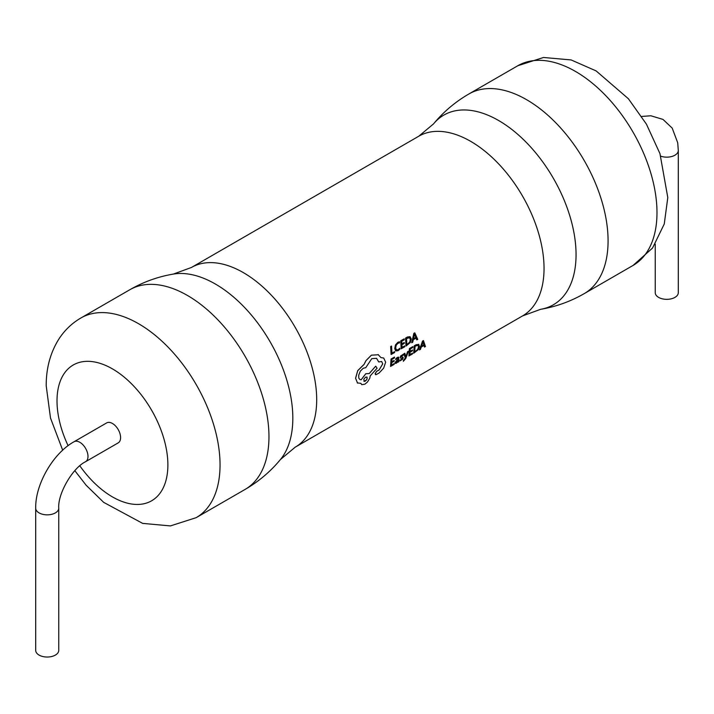 <?xml version="1.0" encoding="UTF-8"?>
<svg xmlns="http://www.w3.org/2000/svg" width="714" height="714" viewBox="0 0 714 714"><rect width="100%" height="100%" fill="white"/><g stroke="black" fill="none" stroke-linecap="round" stroke-linejoin="round"><path stroke-width="1.07" d="M39.074 655.086A11.531 6.658 0 0 0 51.64 656.523A11.531 6.658 0 0 0 58.753 650.374L58.753 508.189A11.531 6.658 0 0 1 51.64 514.339A11.531 6.658 0 0 1 39.074 512.893A11.531 6.658 0 0 1 35.7 508.189L35.7 650.374A11.531 6.658 0 0 0 39.074 655.086M85.6 461.699L118.212 442.867A11.531 6.658 -120 0 0 119.979 433.63A11.531 6.658 -120 0 0 112.446 423.473A11.531 6.658 -120 0 0 106.681 422.902L74.069 441.725A11.531 6.658 60 0 1 79.834 442.296A11.531 6.658 60 0 1 87.367 452.462A11.531 6.658 60 0 1 85.6 461.699C72.641 467.857 57.611 493.883 58.753 508.189M395.69 350.931L394.762 348.584L395.511 344.924L397.85 342.345L399.456 341.783L397.814 342.327L395.485 344.907L394.726 348.566L395.69 350.931L398.019 350.717L399.849 349.217L399.831 348.253L398.1 349.735L396.368 349.878M390.665 346.54L391.085 354.492L390.665 346.54L391.522 346.049L391.959 353.135L394.601 351.636L391.924 353.118M400.732 340.81L401.188 348.789L400.732 340.81L404.151 338.873L404.258 339.819L401.696 341.283L401.875 343.853L404.249 342.497L401.848 343.827M404.249 342.497L404.294 343.416L401.928 344.764L402.027 347.415L404.731 345.871L401.991 347.397M405.552 338.07L406.007 346.049L405.552 338.07L407.444 336.999L410.05 336.642L411.264 338.936L410.38 342.452L406.007 346.049M416.03 338.133L416.797 339.909L416.066 338.15L413.299 339.721L412.719 342.229L411.737 342.747L413.852 333.358L411.737 342.747M413.888 333.376L414.772 332.84L413.852 333.358M357.696 370.682L355.572 378.25L357.562 383.123L355.608 378.268L357.732 370.7L364.095 364.39L365.961 360.686L371.396 355.197L378.411 354.733L371.369 355.179L365.934 360.659L364.06 364.372L357.696 370.682M378.081 354.546L380.946 357.616L383.677 358.026L385.658 362.168L383.623 368.201L379.107 372.985L376.323 374.564L375.127 373.743L376.724 371.289L379.125 369.968L382.74 363.89L381.678 361.498L382.704 363.872L379.089 369.95L376.689 371.271L375.091 373.725L376.296 374.547M381.678 361.498L378.715 361.936L376.599 358.33L371.78 358.651L365.755 367.683L363.23 368.263L360.338 371.146L358.705 375.207L358.794 378.09L359.865 379.491L361.195 379.777L365.809 373.743L369.263 373.547L375.698 366.184L369.236 373.529L365.773 373.725L361.168 379.759L360.07 379.589M360.811 383.311L361.73 384.65L360.838 383.302L357.277 382.936M402.134 358.08L401.25 359.713L399.938 359.99L399.867 360.954L399.974 360.008L401.286 359.731L402.339 358.473L400.384 358.009L400.206 357.312L400.349 357.991M400.777 355.858L400.179 357.295L400.813 355.875L403.223 354.287L400.813 355.875M401.955 357.107L402.999 357.196L403.196 357.901L402.544 359.329L399.867 360.954M403.419 360.49L405.302 357.973L403.455 360.508M405.338 357.991L403.919 353.814L404.82 353.26L403.892 353.796L405.302 357.973M405.971 356.402L407.569 351.699L408.462 351.226L405.775 358.473L403.339 361.302M391.058 358.999L390.567 366.425L391.058 358.999L394.503 357.071L394.476 357.946L391.915 359.401L391.79 361.793L394.164 360.445L391.763 361.775M394.164 360.445L394.101 361.293L391.736 362.641L391.513 365.113L394.217 363.569L391.477 365.095M397.43 357.357L395.77 358.776L395.743 359.704L395.806 358.794L398.689 357.134L397.466 357.375M397.948 361.427L397.894 362.248L397.984 361.445L396.413 363.203L395.297 363.39M397.305 358.16L398.18 358.91L395.038 362.533L395.324 363.408M409.417 348.548L408.917 355.965L409.417 348.548L412.87 346.62L409.417 348.548M412.87 346.62L412.835 347.486L410.273 348.941L410.148 351.342L412.522 349.985L410.113 351.324M412.522 349.985L412.46 350.833L410.086 352.189L409.863 354.653L412.567 353.109L409.827 354.635M414.236 345.799L413.701 353.198L414.236 345.799L418.752 344.38L416.128 344.728L414.236 345.799M424.009 345.451L424.509 347.075L424.045 345.469L421.287 347.04L420.439 349.396L419.457 349.914L422.527 341.078L423.447 340.56L425.455 346.531L424.509 347.075M376.573 358.312L378.715 361.936M660.825 156.205A11.531 6.658 180 0 0 672.445 156.295A11.531 6.658 180 0 0 678.3 150.502L678.3 292.686A11.531 6.658 180 0 1 671.187 298.836A11.531 6.658 180 0 1 658.62 297.39A11.531 6.658 180 0 1 655.247 292.686L655.247 244.134M394.601 351.636L394.619 352.52L391.12 354.51M390.692 346.558L391.549 346.067M404.847 353.287L405.864 356.902M406.007 356.42L407.569 351.699M407.605 351.716L408.462 351.226M375.698 366.184L377.081 368.21L370.236 375.885L369.754 378.268L367.451 382.035L364.854 384.212L361.73 384.65M376.323 374.564L375.421 374.618M365.595 377.126L367.076 377.197L366.996 379.107L365.407 381.071L364.131 381.401L363.854 379.214L365.595 377.126M363.979 381.33L366.371 380.089L367.139 378.59L366.898 377.019M399.456 341.783L399.545 342.881L397.939 343.282L396.199 345.21L395.654 348.013L396.475 349.94M396.404 349.896L398.126 349.753L399.831 348.253M404.731 345.871L404.749 346.754L401.188 348.789M400.759 340.837L404.178 338.891M405.588 338.097L410.05 336.642M406.81 344.648L409.72 342.167L410.336 339.462L409.461 337.624L410.371 339.48L409.756 342.184L406.846 344.666L406.525 338.534L409.604 337.695M414.798 332.858L417.744 339.364L416.797 339.909M415.762 337.41L413.54 338.677L414.406 334.17L415.762 337.41L414.388 334.134M413.504 338.659L415.735 337.392M394.217 363.569L394.128 364.39L390.567 366.425M391.093 359.017L394.503 357.071M395.36 363.426L395.074 362.551L398.207 358.928L397.341 358.178L395.743 359.704M397.993 358.062L397.341 358.178M398.689 357.134L398.724 361.775L397.894 362.248M396.199 361.213L398.153 359.633L396.707 362.337L396.1 362.471L396.199 361.213M396.707 362.337L395.922 361.998M396.672 362.319L398.126 359.615M403.258 354.305L403.205 355.206L401.072 356.741M401.982 357.125L402.999 357.196M412.567 353.109L412.478 353.93L408.917 355.965M418.6 344.3L419.475 346.397L418.234 349.699L413.727 353.216M417.976 345.246L418.574 346.933L417.69 349.476L414.673 351.904L415.093 346.201L418.074 345.29M414.647 351.886L417.654 349.458L418.547 346.915L417.949 345.228M419.493 349.931L422.527 341.078M422.563 341.096L423.473 340.578M423.848 344.791L421.626 346.058L422.956 341.819L423.848 344.791L422.947 341.792M421.59 346.04L423.821 344.773M68.098 445.688A78.397 45.259 60 0 1 57.013 400.884A78.397 45.259 60 0 1 112.446 368.879A78.397 45.259 60 0 1 167.879 464.894A78.397 45.259 60 0 1 137.588 504.45A78.397 45.259 60 0 1 79.825 465.814M80.887 317.989A115.284 66.563 60 0 1 169.727 348.869A115.284 66.563 60 0 1 220.046 464.894A115.284 66.563 60 0 1 196.172 517.668L245.081 489.429A115.284 66.563 60 0 0 268.964 436.656A115.284 66.563 60 0 0 218.636 320.631A115.284 66.563 60 0 0 129.796 289.75L80.887 317.989C71.846 323.263 64.447 330.386 58.691 339.346C50.292 352.886 46.124 368.37 46.205 385.819L50.498 418.038L62.689 450.204M129.796 289.75C143.416 281.914 157.955 276.684 173.395 274.069A109.519 63.234 60 0 1 252.435 316.32A109.519 63.234 60 0 1 292.829 418.163A109.519 63.234 60 0 1 280.459 459.504L295.203 447.178L507.877 324.388L522.55 315.918L540.605 309.314A109.519 63.234 60 0 0 576.055 254.639A109.519 63.234 60 0 0 520.506 136.793A109.519 63.234 60 0 0 433.541 123.879L418.797 136.204A103.753 59.905 60 0 1 498.747 164.006A103.753 59.905 60 0 1 544.041 268.419A103.753 59.905 60 0 1 522.55 315.918M173.395 274.069L191.45 267.464A103.753 59.905 60 0 1 271.4 295.266A103.753 59.905 60 0 1 316.695 399.679A103.753 59.905 60 0 1 295.203 447.178M433.541 123.879C443.528 111.812 455.318 101.834 468.919 93.962A115.284 66.563 60 0 1 557.759 124.843A115.284 66.563 60 0 1 608.078 240.859A115.284 66.563 60 0 1 584.204 293.641L633.113 265.403A115.284 66.563 60 0 0 656.987 212.62A115.284 66.563 60 0 0 606.668 96.604A115.284 66.563 60 0 0 517.828 65.724L543.497 57.477L571.138 59.94L596.128 70.909L628.382 98.737L646.42 124.147L659.959 153.635L667.795 197.564L664.261 223.982L652.542 248.035L633.113 265.403M191.45 267.464L418.797 136.204M468.919 93.962L517.828 65.724M280.459 459.504C270.472 471.579 258.682 481.548 245.081 489.429M74.836 470.678L86.144 485.243L103.664 502.353L142.639 523.38L170.396 525.923L196.172 517.668M678.3 150.502L677.72 142.8L672.204 128.109L662.985 119.408L650.873 115.775L641.681 116.453M584.204 293.641C570.584 301.478 556.045 306.699 540.605 309.314M74.069 441.725C53.139 453.238 35.2 484.306 35.7 508.189"/></g></svg>

